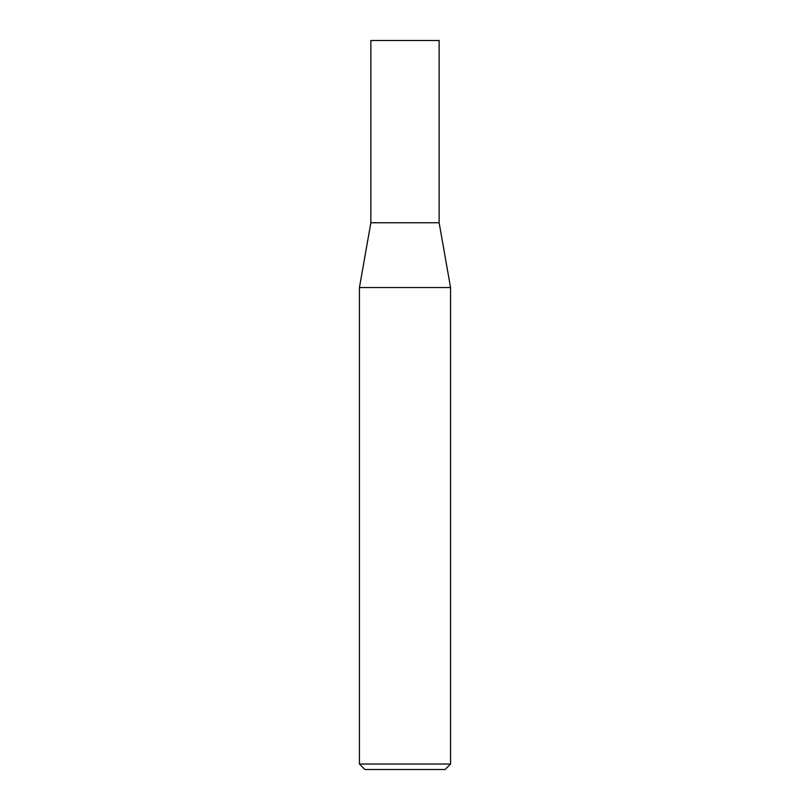 <?xml version="1.0" encoding="UTF-8"?>
<svg xmlns="http://www.w3.org/2000/svg" width="810" height="810" viewBox="0 0 810 810"><rect width="100%" height="100%" fill="white"/><g stroke="black" fill="none" stroke-linecap="round" stroke-linejoin="round"><path stroke-width="1.21" d="M370.858 222.75L439.142 222.75L439.142 40.5L370.858 40.5L370.858 222.75L359.438 287.54L450.562 287.54L439.142 222.75M450.562 764.033L445.095 769.5L364.905 769.5L359.438 764.033L450.562 764.033L450.562 287.54M359.438 764.033L359.438 287.54"/></g></svg>
